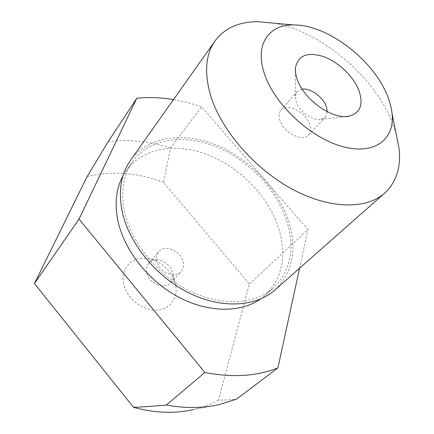<?xml version="1.0" encoding="UTF-8"?>
<svg xmlns="http://www.w3.org/2000/svg" width="434" height="434" viewBox="0 0 434 434"><rect width="100%" height="100%" fill="white"/><g stroke="black" fill="none" stroke-linecap="round" stroke-linejoin="round"><path stroke-width="0.33" stroke-dasharray="2.17 1.63" d="M183.181 261.68C184.114 265.7 183.414 269.042 181.07 271.706C175.059 279.035 158.871 272.129 156.788 261.187C155.969 257.373 156.614 254.188 158.725 251.633C164.687 243.979 180.907 250.749 183.181 261.68M146.741 272.671C145.96 268.901 146.621 265.749 148.726 263.199C150.869 260.834 153.744 259.733 157.347 259.885C165.126 261.013 170.274 265.364 172.808 272.943L173.014 273.957C173.551 277.527 172.759 280.5 170.638 282.881C164.632 290.183 148.705 283.478 146.741 272.671M123.652 283.744C120.31 269.205 131.079 257.188 145.2 258.36C158.518 258.919 172.417 270.67 175.417 283.874L175.824 285.876C178.146 299.08 168.783 310.516 154.965 310.136C141.18 309.947 126.43 297.529 123.652 283.744M286.652 220.494C295.266 248.053 290.872 270.539 273.469 287.943C255.024 304.489 221.644 306.729 189.669 290.943C157.716 275.189 131.328 242.807 124.623 212.031C120.549 191.812 123.245 174.967 132.717 161.497C149.556 138.234 184 133.612 216.002 146.616C248.08 159.712 276.23 188.953 286.652 220.494M123.034 175.71L126.234 170.6C143.057 147.348 177.278 142.488 208.993 155.209C240.772 168.012 268.565 196.944 278.693 228.251C287.053 255.61 282.523 277.982 265.114 295.364L260.373 299.091M273.425 23.132C319.95 30.993 372.481 74.637 391.479 120.522L396.02 133.265M130.525 160.309C147.782 136.336 183.143 131.567 215.969 144.88C248.872 158.28 277.76 188.231 288.496 220.591C297.399 248.953 292.863 272.085 274.885 289.999M327.35 111.782L325.391 117.12L321.095 119.35C313.06 121.238 299.389 111.717 296.172 101.919L295.261 96.142L297.019 91.634L302.118 89.111M279.984 120.424C278.585 116.122 278.921 112.71 280.993 110.182C286.782 102.57 305.791 112.037 309.74 124.287C311.303 128.811 310.945 132.397 308.661 135.039C302.867 142.379 283.684 132.739 279.984 120.424M249.349 284.058L307.939 229.591L201.582 106.764L170.551 147.983L163.537 182.421L249.349 284.058L218.421 400.202C223.51 400.17 229.553 399.812 236.546 399.123M299.552 268.234L307.939 229.591M218.421 400.202C210.805 404.385 202.466 407.515 193.412 409.598L219.501 404.515M87.044 176.698C112.032 170.567 137.529 172.477 163.537 182.421M173.524 99.565L187.591 102.538L201.582 106.764M108.174 141.755C128.714 139.151 149.508 141.229 170.551 147.983M148.726 263.199L158.725 251.633M157.347 259.885L145.2 258.36M265.114 295.364L273.469 287.943M295.261 96.142L295.418 71.024M280.993 110.182L297.019 91.634M308.661 135.039L325.391 117.12M321.095 119.35L346.05 116.513M126.234 170.6L132.717 161.497M173.014 273.957L175.824 285.876M170.638 282.881L181.07 271.706"/><path stroke-width="0.65" d="M260.373 299.091C240.604 312.947 208.157 312.919 178.168 296.872C148.211 280.831 124.173 250.13 117.934 220.873C114.435 203.481 116.133 188.427 123.034 175.71M396.02 133.265L399.117 148.721C401.114 167.388 396.285 182.204 384.632 193.163C366.177 209.709 329.146 209.324 291.415 188.692C253.722 168.115 220.635 129.31 210.409 94.802C204.099 72.283 205.662 54.299 215.09 40.845C224.736 28.096 238.95 21.711 257.725 21.7L273.425 23.132M384.632 193.163L274.885 289.999C255.935 306.898 221.698 309.149 188.898 292.917C156.126 276.718 129.104 243.458 122.279 211.906C118.151 191.269 120.896 174.072 130.525 160.309L215.09 40.845M386.819 94.357C389.656 101.013 391.408 107.426 392.07 113.594C395.048 139.298 374.553 155.388 342.594 146.589C310.722 138.077 274.798 104.735 264.659 74.36C254.286 45.027 268.451 24.505 293.406 24.955C326.487 24.315 372.204 58.72 386.819 94.357M302.118 89.111C310.256 87.831 322.95 96.901 326.287 106.319L327.35 111.782M297.35 79.71C295.798 75.44 295.163 71.518 295.44 67.948C297.93 55.438 307.234 51.63 323.352 56.523C337.956 61.742 352.967 75.863 358.625 89.74C363.811 104.046 360.638 112.856 349.11 116.166C332.997 120.12 304.066 99.923 297.35 79.71M166.347 405.031C154.124 406.164 143.187 406.924 133.526 407.314L34.449 283.527L79.048 219.089L204.864 372.464L166.347 405.031C185.318 408.454 203.036 408.286 219.501 404.515L236.546 399.123L277.917 367.896L299.552 268.234M34.449 283.527L87.044 176.698L108.174 141.755L136.813 98.192L79.048 219.089M193.412 409.598C174.75 413.83 154.786 413.07 133.526 407.314M277.917 367.896C256.787 376.316 232.44 377.84 204.864 372.464M136.813 98.192C148.791 97.032 161.025 97.487 173.524 99.565M392.07 113.594L399.117 148.721M295.418 71.024L295.44 67.948M346.05 116.513L349.11 116.166M293.406 24.955L257.725 21.7"/></g></svg>
